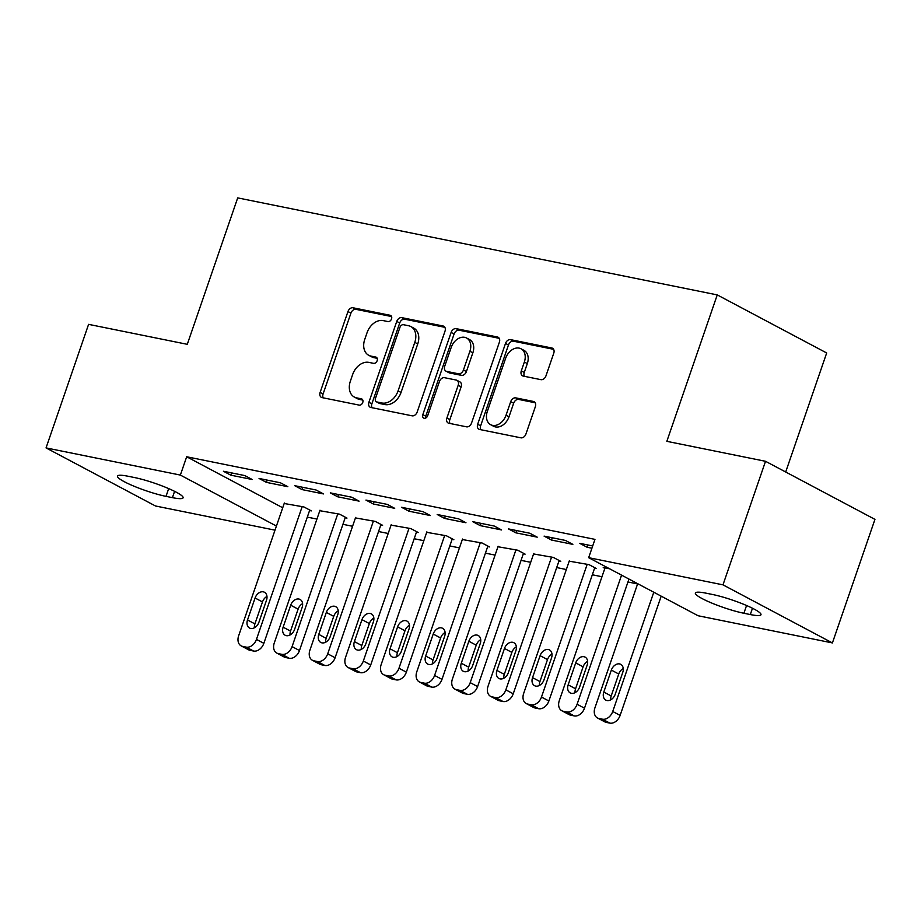 <?xml version="1.0" encoding="UTF-8"?>
<svg xmlns="http://www.w3.org/2000/svg" width="921" height="921" viewBox="0 0 921 921"><rect width="100%" height="100%" fill="white"/><g stroke="black" fill="none" stroke-linecap="round" stroke-linejoin="round"><path stroke-width="1.38" d="M391.529 318.931A3.362 2.452 -62 0 0 390.654 315.466A3.362 2.452 -62 0 0 390.159 315.293L353.008 307.775A4.801 3.5 -62 0 0 347.965 311.551L320.128 392.404A4.801 3.5 -62 0 0 321.371 397.354A4.801 3.5 -62 0 0 322.074 397.607L359.236 405.125A3.362 2.452 -62 0 0 362.759 402.477A3.362 2.452 -62 0 0 361.884 399.012A3.362 2.452 -62 0 0 361.4 398.839L356.588 397.86A15.358 11.202 -62 0 1 354.332 397.055A15.358 11.202 -62 0 1 350.348 381.225L352.662 374.49A15.358 11.202 -62 0 1 368.803 362.379L373.615 363.346A3.362 2.452 -62 0 0 377.15 360.698A3.362 2.452 -62 0 0 376.275 357.233A3.362 2.452 -62 0 0 375.78 357.06L370.967 356.093A15.358 11.202 -62 0 1 368.722 355.287A15.358 11.202 -62 0 1 364.728 339.458L367.053 332.711A15.358 11.202 -62 0 1 383.194 320.6L387.994 321.579A3.362 2.452 -62 0 0 391.529 318.931M540.915 379.659A4.801 3.5 -62 0 0 545.957 375.872L553.763 353.192A4.801 3.5 -62 0 0 552.519 348.242A4.801 3.5 -62 0 0 551.817 347.988L510.556 339.642A4.801 3.5 -62 0 0 505.502 343.429L477.665 424.282A4.801 3.5 -62 0 0 478.92 429.221A4.801 3.5 -62 0 0 479.622 429.474L520.883 437.82A4.801 3.5 -62 0 0 525.926 434.044L535.366 406.645A4.801 3.5 -62 0 0 534.122 401.694A4.801 3.5 -62 0 0 533.409 401.441L515.748 397.872A4.801 3.5 -62 0 0 510.706 401.66L506.032 415.244A12.848 9.36 -62 0 1 490.651 424.696A12.848 9.36 -62 0 1 487.324 411.457L505.652 358.234A12.848 9.36 -62 0 1 521.021 348.783A12.848 9.36 -62 0 1 524.36 362.011L521.309 370.887A4.801 3.5 -62 0 0 522.552 375.837A4.801 3.5 -62 0 0 523.255 376.09L540.915 379.659M588.669 557.677L722.985 584.847L832.411 642.927L698.095 615.746L588.669 557.677L594.966 539.372L186.675 456.77L180.366 475.075L276.427 526.052M275.011 530.162L155.476 505.986L46.05 447.905L88.589 324.353L187.285 344.316L237.699 197.888L717.252 294.904L666.839 441.332L765.524 461.294L722.985 584.847M46.05 447.905L180.366 475.075M445.004 331.192A4.801 3.5 -62 0 0 443.761 326.241A4.801 3.5 -62 0 0 443.059 325.988L401.786 317.641A4.801 3.5 -62 0 0 396.744 321.429L368.907 402.27A4.801 3.5 -62 0 0 370.15 407.22A4.801 3.5 -62 0 0 370.864 407.473L412.124 415.82A4.801 3.5 -62 0 0 417.167 412.044L445.004 331.192M456.171 328.647L497.432 336.994A4.801 3.5 -62 0 1 498.146 337.247A4.801 3.5 -62 0 1 499.389 342.186L471.552 423.038A4.801 3.5 -62 0 1 466.51 426.826L448.849 423.246A4.801 3.5 -62 0 1 448.136 423.004A4.801 3.5 -62 0 1 446.892 418.053L458.186 385.266A4.801 3.5 -62 0 0 456.943 380.315A4.801 3.5 -62 0 0 456.229 380.062L444.521 377.691A4.801 3.5 -62 0 0 439.478 381.478L427.724 415.613A3.362 2.452 -62 0 1 423.695 418.088A3.362 2.452 -62 0 1 422.82 414.623L451.129 332.423A4.801 3.5 -62 0 1 456.171 328.647L459.13 330.213L499.228 338.329M785.694 472.001L826.678 352.973L717.252 294.904M544.081 536.114L551.472 540.04L572.85 544.369L565.459 540.443L544.081 536.114M609.644 568.81L603.232 567.509L604.844 568.372M472.83 521.7L480.221 525.626L501.6 529.955L494.209 526.029L472.83 521.7M558.966 560.981L560.751 561.35L553.348 557.424L533.593 553.947M401.568 507.287L408.97 511.213L430.337 515.541L422.946 511.615L401.568 507.287M487.716 546.567L489.488 546.936L482.097 543.01L462.33 539.533M330.317 492.873L337.708 496.799L359.086 501.128L351.695 497.202L330.317 492.873M416.453 532.154L418.238 532.511L410.847 528.596L391.08 525.12M259.054 478.46L266.457 482.385L287.836 486.702L280.433 482.788L259.054 478.46M345.202 517.74L346.975 518.097L339.584 514.171L319.817 510.706M186.675 456.77L282.724 507.759M307.303 517.118L316.939 519.064M342.934 524.325L352.57 526.271M378.554 531.532L388.202 533.478M414.185 538.739L423.821 540.685M449.816 545.946L459.452 547.891M485.448 553.153L495.084 555.098M521.067 560.359L530.715 562.317M556.698 567.566L566.334 569.523M592.33 574.773L601.966 576.73M627.949 581.98L637.597 583.937M309.571 510.533L311.356 510.89L303.953 506.964L284.198 503.499M223.435 471.253L230.826 475.178L252.204 479.496L244.813 475.581L223.435 471.253M380.822 524.947L382.606 525.304L375.215 521.39L355.448 517.913M294.685 485.666L302.076 489.592L323.455 493.921L316.064 489.995L294.685 485.666M452.084 539.361L453.869 539.718L446.466 535.803L426.699 532.326M365.948 500.08L373.339 504.006L394.718 508.334L387.315 504.409L365.948 500.08M523.335 553.774L525.12 554.143L517.729 550.217L497.962 546.74M437.199 514.494L444.59 518.419L465.968 522.748L458.577 518.822L437.199 514.494M594.598 568.188L596.371 568.556L588.98 564.631L569.213 561.165M508.461 528.907L515.852 532.833L537.231 537.162L529.828 533.236L508.461 528.907M592.698 545.957L579.712 543.332L587.103 547.247L591.915 548.225M712.451 594.471A31.302 4.524 19 0 1 744.64 604.694A31.302 4.524 19 0 1 760.976 614.71A31.302 4.524 19 0 1 750.304 614.56L743.892 613.259A31.302 4.524 19 0 1 711.703 603.036A31.302 4.524 19 0 1 695.367 593.032A31.302 4.524 19 0 1 706.039 593.17L712.451 594.471M765.524 461.294L874.95 519.375L832.411 642.927M166.01 496.361A31.302 4.524 19 0 1 133.821 486.127A31.302 4.524 19 0 1 117.485 476.122A31.302 4.524 19 0 1 128.157 476.261L134.57 477.562A31.302 4.524 19 0 1 166.747 487.785A31.302 4.524 19 0 1 183.095 497.8A31.302 4.524 19 0 1 172.423 497.651L166.01 496.361L168.681 488.602M230.826 475.178L231.608 472.91M266.457 482.385L267.24 480.117M302.076 489.592L302.859 487.324M337.708 496.799L338.491 494.531M373.339 504.006L374.122 501.738M408.97 511.213L409.741 508.945M444.59 518.419L445.373 516.151M480.221 525.626L481.004 523.358M515.852 532.833L516.635 530.565M551.472 540.04L552.255 537.772M587.103 547.247L587.886 544.979M368.722 355.287L371.681 356.853A15.358 11.202 -62 0 0 373.926 357.659L370.967 356.093M377.184 358.315L373.926 357.659M354.332 397.055L357.29 398.632A15.358 11.202 -62 0 0 359.547 399.426L356.588 397.86M362.805 400.094L359.547 399.426M391.575 316.548L355.966 309.341A4.801 3.5 -62 0 0 350.924 313.128L323.087 393.981A4.801 3.5 -62 0 0 323.236 397.837M444.855 327.323L404.745 319.207A4.801 3.5 -62 0 0 399.702 322.995L371.865 403.847A4.801 3.5 -62 0 0 372.026 407.704M403.467 324.71A3.362 2.452 -62 0 0 399.944 327.358L375.503 398.321A3.362 2.452 -62 0 0 376.378 401.786A3.362 2.452 -62 0 0 376.873 401.959L381.939 402.995A15.358 11.202 -62 0 0 398.079 390.884L414.784 342.37A15.358 11.202 -62 0 0 410.801 326.541A15.358 11.202 -62 0 0 408.544 325.735L403.467 324.71M376.378 401.786L379.337 403.363A3.362 2.452 -62 0 0 379.832 403.536L376.873 401.959M410.801 326.541L413.759 328.106A15.358 11.202 -62 0 1 417.743 343.936L401.038 392.45A15.358 11.202 -62 0 1 384.897 404.561L379.832 403.536M456.943 380.315L459.901 381.881A4.801 3.5 -62 0 1 461.145 386.832L449.851 419.619A4.801 3.5 -62 0 0 450.012 423.487M459.13 330.213A4.801 3.5 -62 0 0 454.088 334.001L425.778 416.188A3.362 2.452 -62 0 0 425.606 418.076M469.906 351.235A12.848 9.36 -62 0 0 466.567 338.007A12.848 9.36 -62 0 0 451.186 347.459L444.728 366.201A4.801 3.5 -62 0 0 445.983 371.151A4.801 3.5 -62 0 0 446.685 371.405L458.405 373.776A4.801 3.5 -62 0 0 463.447 369.989L469.906 351.235L472.853 352.812A12.848 9.36 -62 0 0 469.526 339.573L466.567 338.007M445.983 371.151L448.941 372.729A4.801 3.5 -62 0 0 449.644 372.97L446.685 371.405M472.853 352.812L466.406 371.566A4.801 3.5 -62 0 1 461.352 375.342L449.644 372.97M521.021 348.783L523.98 350.348A12.848 9.36 -62 0 1 527.319 363.588L524.256 372.452A4.801 3.5 -62 0 0 524.417 376.321M490.651 424.696L493.61 426.262A12.848 9.36 -62 0 0 508.991 416.81L506.032 415.244M535.205 402.776L518.707 399.438A4.801 3.5 -62 0 0 513.665 403.225L508.991 416.81M553.613 349.324L513.504 341.219A4.801 3.5 -62 0 0 508.461 344.995L480.624 425.847A4.801 3.5 -62 0 0 480.785 429.716M302.18 506.608L256.452 639.404A9.786 7.126 -62 0 1 246.172 647.118L242.614 646.392A9.786 7.126 -62 0 1 241.175 645.886A9.786 7.126 -62 0 1 238.643 635.801L284.359 503.004M309.744 510.038L263.843 643.33A9.786 7.126 118 0 1 253.563 651.032L250.005 650.318A9.786 7.126 118 0 1 248.566 649.8L241.175 645.886M266.975 596.428A7.829 5.71 -62 0 0 262.473 601.931L254.91 623.897A7.829 5.71 -62 0 0 254.415 627.788M258.916 622.285L266.48 600.319A7.829 5.71 -62 0 0 264.454 592.249A7.829 5.71 -62 0 0 255.082 598.005L247.519 619.971A7.829 5.71 -62 0 0 249.545 628.041A7.829 5.71 -62 0 0 258.916 622.285M337.8 513.814L292.084 646.611A9.786 7.126 -62 0 1 281.803 654.324L278.234 653.599A9.786 7.126 -62 0 1 276.807 653.093A9.786 7.126 -62 0 1 274.262 643.008L319.99 510.211M345.363 517.245L299.475 650.537A9.786 7.126 118 0 1 289.194 658.25L285.637 657.525A9.786 7.126 118 0 1 284.198 657.018L276.807 653.093M302.595 603.635A7.829 5.71 -62 0 0 298.105 609.138L290.541 631.104A7.829 5.71 -62 0 0 290.046 634.995M294.547 629.492L302.111 607.526A7.829 5.71 -62 0 0 300.073 599.456A7.829 5.71 -62 0 0 290.702 605.212L283.138 627.178A7.829 5.71 -62 0 0 285.176 635.248A7.829 5.71 -62 0 0 294.547 629.492M373.431 521.021L327.703 653.818A9.786 7.126 -62 0 1 317.434 661.531L313.865 660.806A9.786 7.126 -62 0 1 312.438 660.299A9.786 7.126 -62 0 1 309.893 650.214L355.621 517.418M380.995 524.452L335.106 657.744A9.786 7.126 118 0 1 324.825 665.457L321.256 664.732A9.786 7.126 118 0 1 319.829 664.225L312.438 660.299M338.226 610.842A7.829 5.71 -62 0 0 333.724 616.345L326.161 638.311A7.829 5.71 -62 0 0 325.677 642.202M330.179 636.699L337.731 614.733A7.829 5.71 -62 0 0 335.705 606.663A7.829 5.71 -62 0 0 326.333 612.43L318.77 634.385A7.829 5.71 -62 0 0 320.807 642.455A7.829 5.71 -62 0 0 330.179 636.699M409.062 528.228L363.335 661.025A9.786 7.126 -62 0 1 353.054 668.738L349.496 668.013A9.786 7.126 -62 0 1 348.057 667.506A9.786 7.126 -62 0 1 345.525 657.421L391.241 524.625M416.626 531.659L370.726 664.95A9.786 7.126 118 0 1 360.456 672.664L356.888 671.939A9.786 7.126 118 0 1 355.46 671.432L348.057 667.506M373.857 618.049A7.829 5.71 -62 0 0 369.356 623.552L361.792 645.517A7.829 5.71 -62 0 0 361.308 649.409M365.798 643.906L373.362 621.94A7.829 5.71 -62 0 0 371.336 613.87A7.829 5.71 -62 0 0 361.965 619.637L354.401 641.592A7.829 5.71 -62 0 0 356.427 649.662A7.829 5.71 -62 0 0 365.798 643.906M444.693 535.435L398.966 668.232A9.786 7.126 -62 0 1 388.685 675.945L385.128 675.22A9.786 7.126 -62 0 1 383.689 674.713A9.786 7.126 -62 0 1 381.144 664.628L426.872 531.831M452.257 538.866L406.357 672.157A9.786 7.126 118 0 1 396.076 679.871L392.519 679.145A9.786 7.126 118 0 1 391.08 678.639L383.689 674.713M409.477 625.255A7.829 5.71 -62 0 0 404.987 630.77L397.423 652.724A7.829 5.71 -62 0 0 396.928 656.615M401.429 651.112L408.993 629.147A7.829 5.71 -62 0 0 406.955 621.076A7.829 5.71 -62 0 0 397.596 626.844L390.032 648.81A7.829 5.71 -62 0 0 392.058 656.869A7.829 5.71 -62 0 0 401.429 651.112M480.313 542.642L434.597 675.438A9.786 7.126 -62 0 1 424.316 683.152L420.747 682.426A9.786 7.126 -62 0 1 419.32 681.92A9.786 7.126 -62 0 1 416.776 671.835L462.503 539.038M487.877 546.072L441.988 679.364A9.786 7.126 118 0 1 431.707 687.078L428.15 686.352A9.786 7.126 118 0 1 426.711 685.846L419.32 681.92M445.108 632.462A7.829 5.71 -62 0 0 440.618 637.977L433.054 659.931A7.829 5.71 -62 0 0 432.559 663.822M437.061 658.319L444.624 636.353A7.829 5.71 -62 0 0 442.587 628.283A7.829 5.71 -62 0 0 433.215 634.051L425.652 656.017A7.829 5.71 -62 0 0 427.689 664.076A7.829 5.71 -62 0 0 437.061 658.319M515.944 549.849L470.217 682.645A9.786 7.126 -62 0 1 459.947 690.359L456.379 689.633A9.786 7.126 -62 0 1 454.939 689.127A9.786 7.126 -62 0 1 452.407 679.042L498.134 546.245M523.508 553.279L477.608 686.571A9.786 7.126 118 0 1 467.338 694.284L463.77 693.559A9.786 7.126 118 0 1 462.342 693.053L454.939 689.127M480.739 639.669A7.829 5.71 -62 0 0 476.238 645.184L468.674 667.149A7.829 5.71 -62 0 0 468.19 671.029M472.68 665.526L480.244 643.56A7.829 5.71 -62 0 0 478.218 635.502A7.829 5.71 -62 0 0 468.847 641.258L461.283 663.224A7.829 5.71 -62 0 0 463.321 671.282A7.829 5.71 -62 0 0 472.68 665.526M551.575 557.067L505.848 689.852A9.786 7.126 -62 0 1 495.567 697.565L492.01 696.84A9.786 7.126 -62 0 1 490.571 696.334A9.786 7.126 -62 0 1 488.038 686.249L533.754 553.452M559.139 560.486L513.239 693.778A9.786 7.126 118 0 1 502.97 701.491L499.401 700.766A9.786 7.126 118 0 1 497.962 700.259L490.571 696.334M516.37 646.876A7.829 5.71 -62 0 0 511.869 652.39L504.305 674.356A7.829 5.71 -62 0 0 503.822 678.236M508.311 672.733L515.875 650.767A7.829 5.71 -62 0 0 513.849 642.708A7.829 5.71 -62 0 0 504.478 648.465L496.914 670.43A7.829 5.71 -62 0 0 498.94 678.489A7.829 5.71 -62 0 0 508.311 672.733M587.195 564.274L541.479 697.059A9.786 7.126 -62 0 1 531.198 704.772L527.641 704.058A9.786 7.126 -62 0 1 526.202 703.54A9.786 7.126 -62 0 1 523.658 693.455L569.385 560.67M594.759 567.693L548.87 700.985A9.786 7.126 118 0 1 538.589 708.698L535.032 707.973A9.786 7.126 118 0 1 533.593 707.466L526.202 703.54M551.99 654.083A7.829 5.71 -62 0 0 547.5 659.597L539.936 681.563A7.829 5.71 -62 0 0 539.441 685.443M543.943 679.94L551.506 657.974A7.829 5.71 -62 0 0 549.469 649.915A7.829 5.71 -62 0 0 540.109 655.671L532.545 677.637A7.829 5.71 -62 0 0 534.571 685.696A7.829 5.71 -62 0 0 543.943 679.94M621.571 575.141L577.099 704.266A9.786 7.126 -62 0 1 566.829 711.979L563.261 711.265A9.786 7.126 -62 0 1 561.833 710.747A9.786 7.126 -62 0 1 559.289 700.662L605.016 567.877M628.962 579.067L584.501 708.191A9.786 7.126 118 0 1 574.22 715.905L570.663 715.18A9.786 7.126 118 0 1 569.224 714.673L561.833 710.747M587.621 661.301A7.829 5.71 -62 0 0 583.12 666.804L575.567 688.77A7.829 5.71 -62 0 0 575.072 692.65M579.574 687.147L587.138 665.181A7.829 5.71 -62 0 0 585.1 657.122A7.829 5.71 -62 0 0 575.729 662.878L568.165 684.844A7.829 5.71 -62 0 0 570.203 692.903A7.829 5.71 -62 0 0 579.574 687.147M653.783 592.238L612.73 711.484A9.786 7.126 -62 0 1 602.449 719.186L598.892 718.472A9.786 7.126 -62 0 1 597.453 717.954A9.786 7.126 -62 0 1 594.92 707.869L637.677 583.684M661.186 596.163L620.121 715.398A9.786 7.126 118 0 1 609.852 723.112L606.283 722.398A9.786 7.126 118 0 1 604.855 721.88L597.453 717.954M623.252 668.508A7.829 5.71 -62 0 0 618.751 674.011L611.187 695.977A7.829 5.71 -62 0 0 610.704 699.868M615.193 694.353L622.757 672.388A7.829 5.71 -62 0 0 620.731 664.329A7.829 5.71 -62 0 0 611.36 670.085L603.796 692.051A7.829 5.71 -62 0 0 605.822 700.121A7.829 5.71 -62 0 0 615.193 694.353M391.08 315.776L390.159 315.293M362.31 399.323L361.4 398.839M376.689 357.544L375.78 357.06M323.087 393.981L320.128 392.404M350.924 313.128L347.965 311.551M355.966 309.341L353.008 307.775M371.865 403.847L368.907 402.27M399.702 322.995L396.744 321.429M404.745 319.207L401.786 317.641M444.359 326.679L443.059 325.988M384.897 404.561L381.939 402.995M401.038 392.45L398.079 390.884M417.743 343.936L414.784 342.37M498.745 337.685L497.432 336.994M449.851 419.619L446.892 418.053M461.145 386.832L458.186 385.266M425.778 416.188L422.82 414.623M454.088 334.001L451.129 332.423M461.352 375.342L458.405 373.776M466.406 371.566L463.447 369.989M524.256 372.452L521.309 370.887M527.319 363.588L524.36 362.011M513.665 403.225L510.706 401.66M518.707 399.438L515.748 397.872M534.721 402.132L533.409 401.441M480.624 425.847L477.665 424.282M508.461 344.995L505.502 343.429M513.504 341.219L510.556 339.642M553.13 348.691L551.817 347.988M172.423 497.651L174.587 491.342M750.304 614.56L752.48 608.251M743.892 613.259L746.563 605.511M256.452 639.404L263.843 643.33M242.614 646.392L250.005 650.318M246.172 647.118L253.563 651.032M254.91 623.897L247.519 619.971M262.473 601.931L255.082 598.005M292.084 646.611L299.475 650.537M278.234 653.599L285.637 657.525M281.803 654.324L289.194 658.25M290.541 631.104L283.138 627.178M298.105 609.138L290.702 605.212M327.703 653.818L335.106 657.744M313.865 660.806L321.256 664.732M317.434 661.531L324.825 665.457M326.161 638.311L318.77 634.385M333.724 616.345L326.333 612.43M363.335 661.025L370.726 664.95M349.496 668.013L356.888 671.939M353.054 668.738L360.456 672.664M361.792 645.517L354.401 641.592M369.356 623.552L361.965 619.637M398.966 668.232L406.357 672.157M385.128 675.22L392.519 679.145M388.685 675.945L396.076 679.871M397.423 652.724L390.032 648.81M404.987 630.77L397.596 626.844M434.597 675.438L441.988 679.364M420.747 682.426L428.15 686.352M424.316 683.152L431.707 687.078M433.054 659.931L425.652 656.017M440.618 637.977L433.215 634.051M470.217 682.645L477.608 686.571M456.379 689.633L463.77 693.559M459.947 690.359L467.338 694.284M468.674 667.149L461.283 663.224M476.238 645.184L468.847 641.258M505.848 689.852L513.239 693.778M492.01 696.84L499.401 700.766M495.567 697.565L502.97 701.491M504.305 674.356L496.914 670.43M511.869 652.39L504.478 648.465M541.479 697.059L548.87 700.985M527.641 704.058L535.032 707.973M531.198 704.772L538.589 708.698M539.936 681.563L532.545 677.637M547.5 659.597L540.109 655.671M577.099 704.266L584.501 708.191M563.261 711.265L570.663 715.18M566.829 711.979L574.22 715.905M575.567 688.77L568.165 684.844M583.12 666.804L575.729 662.878M612.73 711.484L620.121 715.398M598.892 718.472L606.283 722.398M602.449 719.186L609.852 723.112M611.187 695.977L603.796 692.051M618.751 674.011L611.36 670.085"/></g></svg>
